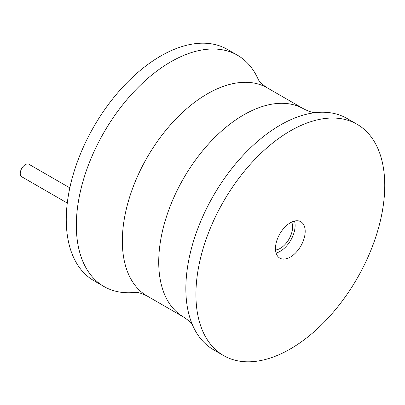 <?xml version="1.0" encoding="UTF-8"?>
<svg xmlns="http://www.w3.org/2000/svg" width="405" height="405" viewBox="0 0 405 405"><rect width="100%" height="100%" fill="white"/><g stroke="black" fill="none" stroke-linecap="round" stroke-linejoin="round"><path stroke-width="0.61" d="M135.321 292.39A133.523 77.087 -60 0 1 103.984 286.517L93.914 280.705A133.523 77.087 -60 0 1 66.263 219.581A133.523 77.087 -60 0 1 124.543 85.207A133.523 77.087 -60 0 1 227.433 49.435L237.507 55.252A133.523 77.087 -60 0 1 258.263 79.451M103.984 286.517A133.523 77.087 -60 0 1 76.332 225.393A133.523 77.087 -60 0 1 134.617 91.024A133.523 77.087 -60 0 1 237.507 55.252M357.099 124.294L347.024 118.483A133.523 77.087 120 0 0 315.586 112.62A133.523 77.087 120 0 0 185.849 288.623A133.523 77.087 120 0 0 192.709 325.453A133.523 77.087 120 0 0 213.506 349.748L223.575 355.565A133.523 77.087 120 0 0 326.465 319.793A133.523 77.087 120 0 0 384.75 185.419A133.523 77.087 120 0 0 357.099 124.294A133.523 77.087 120 0 0 254.203 160.066A133.523 77.087 120 0 0 195.924 294.44A133.523 77.087 120 0 0 223.575 355.565M275.481 248.508A21.009 12.13 120 0 0 279.835 258.122A21.009 12.13 120 0 0 296.02 252.492A21.009 12.13 120 0 0 305.193 231.351A21.009 12.13 120 0 0 300.839 221.737A21.009 12.13 120 0 0 284.649 227.367A21.009 12.13 120 0 0 275.481 248.508M276.083 252.988A21.009 12.13 120 0 0 295.118 225.539A21.009 12.13 120 0 0 294.521 221.054M291.661 222.082A17.445 10.074 -60 0 1 292.602 226.992A17.445 10.074 -60 0 1 275.542 250.001M67.276 203.052L21.743 176.767A7.209 4.161 -60 0 1 20.25 173.467A7.209 4.161 -60 0 1 23.399 166.207A7.209 4.161 -60 0 1 28.952 164.278L69.822 187.869M135.29 292.395L135.807 292.395C138.151 292.228 141.958 293.453 147.228 296.065A120.169 69.382 -60 0 1 122.34 241.056A120.169 69.382 -60 0 1 174.793 120.123A120.169 69.382 -60 0 1 267.396 87.925L303.785 108.935A120.169 69.382 120 0 0 211.182 141.127A120.169 69.382 120 0 0 158.725 262.06A120.169 69.382 120 0 0 183.617 317.075C188.512 320.33 191.479 323.018 192.507 325.129L192.765 325.579M147.228 296.065L183.617 317.075M267.396 87.925C262.496 84.67 259.534 81.982 258.506 79.871L258.248 79.42M303.785 108.935C309.055 111.547 312.863 112.772 315.201 112.605L315.723 112.605"/></g></svg>
